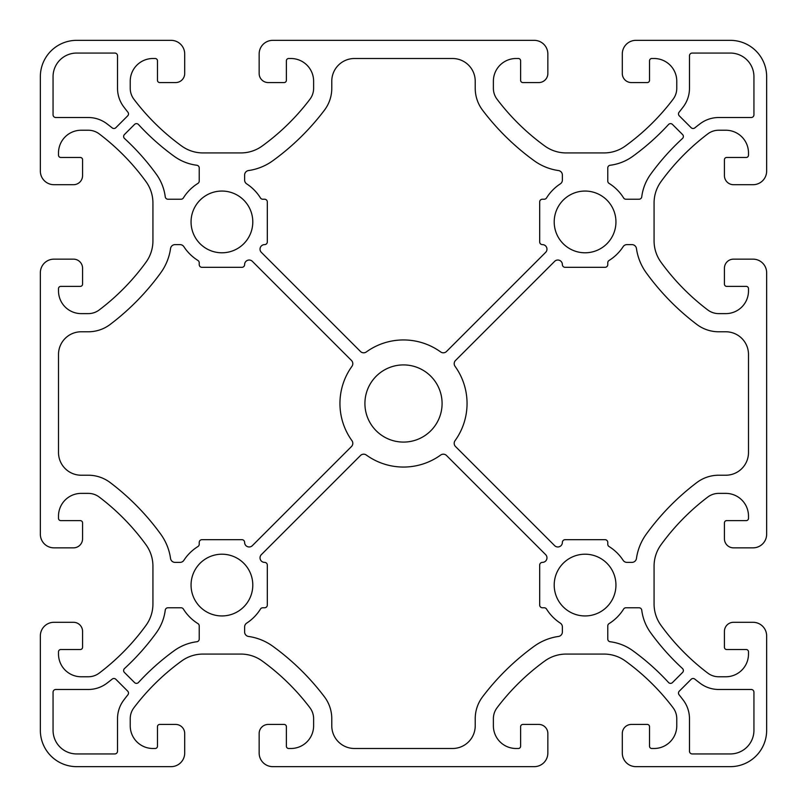 <?xml version="1.0" encoding="UTF-8"?>
<svg xmlns="http://www.w3.org/2000/svg" width="807" height="807" viewBox="0 0 807 807"><rect width="100%" height="100%" fill="white"/><g stroke="black" fill="none" stroke-linecap="round" stroke-linejoin="round"><path stroke-width="1.21" d="M191.057 221.925A30.868 30.868 0 0 0 237.359 248.657A30.868 30.868 0 0 0 237.359 195.193A30.868 30.868 0 0 0 191.057 221.925M127.708 115.845A2.724 2.724 0 0 0 127.91 112.213A239.679 239.679 0 0 1 123.774 106.907A30.868 30.868 0 0 1 117.519 88.286L117.519 55.784A2.724 2.724 0 0 0 114.796 53.06L76.665 53.06A23.605 23.605 0 0 0 53.06 76.665L53.06 114.796A2.724 2.724 0 0 0 55.784 117.519L88.286 117.519A30.868 30.868 0 0 1 106.907 123.774A239.679 239.679 0 0 1 112.213 127.91A2.724 2.724 0 0 0 115.845 127.708L127.708 115.845M554.207 221.925A30.868 30.868 0 0 0 600.509 248.657A30.868 30.868 0 0 0 600.509 195.193A30.868 30.868 0 0 0 554.207 221.925M545.643 252.369A4.539 4.539 0 0 0 542.415 244.622A2.724 2.724 0 0 1 539.681 241.898L539.681 201.952A2.724 2.724 0 0 1 542.405 199.228L544.221 199.228A2.724 2.724 0 0 0 546.531 197.947A45.394 45.394 0 0 1 560.31 183.875A4.539 4.539 0 0 0 562.378 180.072L562.378 175.038A4.539 4.539 0 0 0 558.474 170.549A54.473 54.473 0 0 1 534.133 160.704A245.126 245.126 0 0 1 482.576 110.196A36.315 36.315 0 0 1 475.222 88.286L475.222 81.204A22.697 22.697 0 0 0 452.525 58.508L354.475 58.508A22.697 22.697 0 0 0 331.778 81.204L331.778 88.286A36.315 36.315 0 0 1 324.424 110.196A245.126 245.126 0 0 1 272.867 160.704A54.473 54.473 0 0 1 248.526 170.549A4.539 4.539 0 0 0 244.622 175.038L244.622 180.072A4.539 4.539 0 0 0 246.69 183.875A45.394 45.394 0 0 1 260.469 197.947A2.724 2.724 0 0 0 262.779 199.228L264.595 199.228A2.724 2.724 0 0 1 267.319 201.952L267.319 241.898A2.724 2.724 0 0 1 264.585 244.622A4.539 4.539 0 0 0 261.357 252.369L360.467 351.479A4.539 4.539 0 0 0 366.328 351.953A63.551 63.551 0 0 1 440.672 351.953A4.539 4.539 0 0 0 446.533 351.479L545.643 252.369M682.49 138.471A2.724 2.724 0 0 0 682.571 134.537L672.463 124.429A2.724 2.724 0 0 0 668.529 124.51A239.679 239.679 0 0 1 632.819 156.296A49.025 49.025 0 0 1 610.153 165.253A2.724 2.724 0 0 0 607.772 167.957L607.772 181.071A2.724 2.724 0 0 0 609.053 183.381A45.394 45.394 0 0 1 623.619 197.947A2.724 2.724 0 0 0 625.929 199.228L639.043 199.228A2.724 2.724 0 0 0 641.747 196.847A49.025 49.025 0 0 1 650.704 174.181A239.679 239.679 0 0 1 682.49 138.471M455.047 366.328A63.551 63.551 0 0 1 455.047 440.672A4.539 4.539 0 0 0 455.521 446.533L554.631 545.643A4.539 4.539 0 0 0 562.378 542.415A2.724 2.724 0 0 1 565.102 539.681L605.048 539.681A2.724 2.724 0 0 1 607.772 542.405L607.772 544.221A2.724 2.724 0 0 0 609.053 546.531A45.394 45.394 0 0 1 623.125 560.31A4.539 4.539 0 0 0 626.928 562.378L631.962 562.378A4.539 4.539 0 0 0 636.451 558.474A54.473 54.473 0 0 1 646.296 534.133A245.126 245.126 0 0 1 696.804 482.576A36.315 36.315 0 0 1 718.714 475.222L725.796 475.222A22.697 22.697 0 0 0 748.493 452.525L748.493 354.475A22.697 22.697 0 0 0 725.796 331.778L718.714 331.778A36.315 36.315 0 0 1 696.804 324.424A245.126 245.126 0 0 1 646.296 272.867A54.473 54.473 0 0 1 636.451 248.526A4.539 4.539 0 0 0 631.962 244.622L626.928 244.622A4.539 4.539 0 0 0 623.125 246.69A45.394 45.394 0 0 1 609.053 260.469A2.724 2.724 0 0 0 607.772 262.779L607.772 264.595A2.724 2.724 0 0 1 605.048 267.319L565.102 267.319A2.724 2.724 0 0 1 562.378 264.585A4.539 4.539 0 0 0 554.631 261.357L455.521 360.467A4.539 4.539 0 0 0 455.047 366.328M364.915 403.5A38.585 38.585 0 0 0 422.787 436.92A38.585 38.585 0 0 0 422.787 370.08A38.585 38.585 0 0 0 364.915 403.5M241.898 539.681A2.724 2.724 0 0 1 244.622 542.415A4.539 4.539 0 0 0 252.369 545.643L351.479 446.533A4.539 4.539 0 0 0 351.953 440.672A63.551 63.551 0 0 1 351.953 366.328A4.539 4.539 0 0 0 351.479 360.467L252.369 261.357A4.539 4.539 0 0 0 244.622 264.585A2.724 2.724 0 0 1 241.898 267.319L201.952 267.319A2.724 2.724 0 0 1 199.228 264.595L199.228 262.779A2.724 2.724 0 0 0 197.947 260.469A45.394 45.394 0 0 1 183.875 246.69A4.539 4.539 0 0 0 180.072 244.622L175.038 244.622A4.539 4.539 0 0 0 170.549 248.526A54.473 54.473 0 0 1 160.704 272.867A245.126 245.126 0 0 1 110.196 324.424A36.315 36.315 0 0 1 88.286 331.778L81.204 331.778A22.697 22.697 0 0 0 58.508 354.475L58.508 452.525A22.697 22.697 0 0 0 81.204 475.222L88.286 475.222A36.315 36.315 0 0 1 110.196 482.576A245.126 245.126 0 0 1 160.704 534.133A54.473 54.473 0 0 1 170.549 558.474A4.539 4.539 0 0 0 175.038 562.378L180.072 562.378A4.539 4.539 0 0 0 183.875 560.31A45.394 45.394 0 0 1 197.947 546.531A2.724 2.724 0 0 0 199.228 544.221L199.228 542.405A2.724 2.724 0 0 1 201.952 539.681L241.898 539.681M191.057 585.075A30.868 30.868 0 0 0 237.359 611.807A30.868 30.868 0 0 0 237.359 558.343A30.868 30.868 0 0 0 191.057 585.075M127.91 694.787A2.724 2.724 0 0 0 127.708 691.155L115.845 679.292A2.724 2.724 0 0 0 112.213 679.091A239.679 239.679 0 0 1 106.907 683.226A30.868 30.868 0 0 1 88.286 689.481L55.784 689.481A2.724 2.724 0 0 0 53.06 692.204L53.06 730.335A23.605 23.605 0 0 0 76.665 753.94L114.796 753.94A2.724 2.724 0 0 0 117.519 751.216L117.519 718.714A30.868 30.868 0 0 1 123.774 700.093A239.679 239.679 0 0 1 127.91 694.787M542.415 562.378A4.539 4.539 0 0 0 545.643 554.631L446.533 455.521A4.539 4.539 0 0 0 440.672 455.047A63.551 63.551 0 0 1 366.328 455.047A4.539 4.539 0 0 0 360.467 455.521L261.357 554.631A4.539 4.539 0 0 0 264.585 562.378A2.724 2.724 0 0 1 267.319 565.102L267.319 605.048A2.724 2.724 0 0 1 264.595 607.772L262.779 607.772A2.724 2.724 0 0 0 260.469 609.053A45.394 45.394 0 0 1 246.69 623.125A4.539 4.539 0 0 0 244.622 626.928L244.622 631.962A4.539 4.539 0 0 0 248.526 636.451A54.473 54.473 0 0 1 272.867 646.296A245.126 245.126 0 0 1 324.424 696.804A36.315 36.315 0 0 1 331.778 718.714L331.778 725.796A22.697 22.697 0 0 0 354.475 748.493L452.525 748.493A22.697 22.697 0 0 0 475.222 725.796L475.222 718.714A36.315 36.315 0 0 1 482.576 696.804A245.126 245.126 0 0 1 534.133 646.296A54.473 54.473 0 0 1 558.474 636.451A4.539 4.539 0 0 0 562.378 631.962L562.378 626.928A4.539 4.539 0 0 0 560.31 623.125A45.394 45.394 0 0 1 546.531 609.053A2.724 2.724 0 0 0 544.221 607.772L542.405 607.772A2.724 2.724 0 0 1 539.681 605.048L539.681 565.102A2.724 2.724 0 0 1 542.415 562.378M554.207 585.075A30.868 30.868 0 0 0 600.509 611.807A30.868 30.868 0 0 0 600.509 558.343A30.868 30.868 0 0 0 554.207 585.075M682.571 672.463A2.724 2.724 0 0 0 682.49 668.529A239.679 239.679 0 0 1 650.704 632.819A49.025 49.025 0 0 1 641.747 610.153A2.724 2.724 0 0 0 639.043 607.772L625.929 607.772A2.724 2.724 0 0 0 623.619 609.053A45.394 45.394 0 0 1 609.053 623.619A2.724 2.724 0 0 0 607.772 625.929L607.772 639.043A2.724 2.724 0 0 0 610.153 641.747A49.025 49.025 0 0 1 632.819 650.704A239.679 239.679 0 0 1 668.529 682.49A2.724 2.724 0 0 0 672.463 682.571L682.571 672.463M171.084 766.65A13.618 13.618 0 0 0 184.702 753.032L184.702 733.513A9.079 9.079 0 0 0 175.623 724.434L159.736 724.434A2.27 2.27 0 0 0 157.466 726.703L157.466 746.223A2.27 2.27 0 0 1 155.196 748.493L152.927 748.493A22.697 22.697 0 0 1 130.23 725.796L130.23 718.714A18.157 18.157 0 0 1 133.912 707.759A226.969 226.969 0 0 1 181.646 660.994A36.315 36.315 0 0 1 202.96 654.073L240.89 654.073A36.315 36.315 0 0 1 262.204 660.994A226.969 226.969 0 0 1 309.938 707.759A18.157 18.157 0 0 1 313.62 718.714L313.62 725.796A22.697 22.697 0 0 1 290.923 748.493L288.654 748.493A2.27 2.27 0 0 1 286.384 746.223L286.384 726.703A2.27 2.27 0 0 0 284.114 724.434L268.227 724.434A9.079 9.079 0 0 0 259.148 733.513L259.148 753.032A13.618 13.618 0 0 0 272.766 766.65L534.234 766.65A13.618 13.618 0 0 0 547.852 753.032L547.852 733.513A9.079 9.079 0 0 0 538.773 724.434L522.886 724.434A2.27 2.27 0 0 0 520.616 726.703L520.616 746.223A2.27 2.27 0 0 1 518.346 748.493L516.077 748.493A22.697 22.697 0 0 1 493.38 725.796L493.38 718.714A18.157 18.157 0 0 1 497.062 707.759A226.969 226.969 0 0 1 544.796 660.994A36.315 36.315 0 0 1 566.111 654.073L604.039 654.073A36.315 36.315 0 0 1 625.354 660.994A226.969 226.969 0 0 1 673.088 707.759A18.157 18.157 0 0 1 676.77 718.714L676.77 725.796A22.697 22.697 0 0 1 654.073 748.493L651.804 748.493A2.27 2.27 0 0 1 649.534 746.223L649.534 726.703A2.27 2.27 0 0 0 647.264 724.434L631.377 724.434A9.079 9.079 0 0 0 622.298 733.513L622.298 753.032A13.618 13.618 0 0 0 635.916 766.65L730.335 766.65A36.315 36.315 0 0 0 766.65 730.335L766.65 635.916A13.618 13.618 0 0 0 753.032 622.298L733.513 622.298A9.079 9.079 0 0 0 724.434 631.377L724.434 647.264A2.27 2.27 0 0 0 726.703 649.534L746.223 649.534A2.27 2.27 0 0 1 748.493 651.804L748.493 654.073A22.697 22.697 0 0 1 725.796 676.77L718.714 676.77A18.157 18.157 0 0 1 707.759 673.088A226.969 226.969 0 0 1 660.994 625.354A36.315 36.315 0 0 1 654.073 604.039L654.073 566.111A36.315 36.315 0 0 1 660.994 544.796A226.969 226.969 0 0 1 707.759 497.062A18.157 18.157 0 0 1 718.714 493.38L725.796 493.38A22.697 22.697 0 0 1 748.493 516.077L748.493 518.346A2.27 2.27 0 0 1 746.223 520.616L726.703 520.616A2.27 2.27 0 0 0 724.434 522.886L724.434 538.773A9.079 9.079 0 0 0 733.513 547.852L753.032 547.852A13.618 13.618 0 0 0 766.65 534.234L766.65 272.766A13.618 13.618 0 0 0 753.032 259.148L733.513 259.148A9.079 9.079 0 0 0 724.434 268.227L724.434 284.114A2.27 2.27 0 0 0 726.703 286.384L746.223 286.384A2.27 2.27 0 0 1 748.493 288.654L748.493 290.923A22.697 22.697 0 0 1 725.796 313.62L718.714 313.62A18.157 18.157 0 0 1 707.759 309.938A226.969 226.969 0 0 1 660.994 262.204A36.315 36.315 0 0 1 654.073 240.89L654.073 202.96A36.315 36.315 0 0 1 660.994 181.646A226.969 226.969 0 0 1 707.759 133.912A18.157 18.157 0 0 1 718.714 130.23L725.796 130.23A22.697 22.697 0 0 1 748.493 152.927L748.493 155.196A2.27 2.27 0 0 1 746.223 157.466L726.703 157.466A2.27 2.27 0 0 0 724.434 159.736L724.434 175.623A9.079 9.079 0 0 0 733.513 184.702L753.032 184.702A13.618 13.618 0 0 0 766.65 171.084L766.65 76.665A36.315 36.315 0 0 0 730.335 40.35L635.916 40.35A13.618 13.618 0 0 0 622.298 53.968L622.298 73.487A9.079 9.079 0 0 0 631.377 82.566L647.264 82.566A2.27 2.27 0 0 0 649.534 80.296L649.534 60.777A2.27 2.27 0 0 1 651.804 58.508L654.073 58.508A22.697 22.697 0 0 1 676.77 81.204L676.77 88.286A18.157 18.157 0 0 1 673.088 99.241A226.969 226.969 0 0 1 625.354 146.006A36.315 36.315 0 0 1 604.039 152.927L566.111 152.927A36.315 36.315 0 0 1 544.796 146.006A226.969 226.969 0 0 1 497.062 99.241A18.157 18.157 0 0 1 493.38 88.286L493.38 81.204A22.697 22.697 0 0 1 516.077 58.508L518.346 58.508A2.27 2.27 0 0 1 520.616 60.777L520.616 80.296A2.27 2.27 0 0 0 522.886 82.566L538.773 82.566A9.079 9.079 0 0 0 547.852 73.487L547.852 53.968A13.618 13.618 0 0 0 534.234 40.35L272.766 40.35A13.618 13.618 0 0 0 259.148 53.968L259.148 73.487A9.079 9.079 0 0 0 268.227 82.566L284.114 82.566A2.27 2.27 0 0 0 286.384 80.296L286.384 60.777A2.27 2.27 0 0 1 288.654 58.508L290.923 58.508A22.697 22.697 0 0 1 313.62 81.204L313.62 88.286A18.157 18.157 0 0 1 309.938 99.241A226.969 226.969 0 0 1 262.204 146.006A36.315 36.315 0 0 1 240.89 152.927L202.96 152.927A36.315 36.315 0 0 1 181.646 146.006A226.969 226.969 0 0 1 133.912 99.241A18.157 18.157 0 0 1 130.23 88.286L130.23 81.204A22.697 22.697 0 0 1 152.927 58.508L155.196 58.508A2.27 2.27 0 0 1 157.466 60.777L157.466 80.296A2.27 2.27 0 0 0 159.736 82.566L175.623 82.566A9.079 9.079 0 0 0 184.702 73.487L184.702 53.968A13.618 13.618 0 0 0 171.084 40.35L76.665 40.35A36.315 36.315 0 0 0 40.35 76.665L40.35 171.084A13.618 13.618 0 0 0 53.968 184.702L73.487 184.702A9.079 9.079 0 0 0 82.566 175.623L82.566 159.736A2.27 2.27 0 0 0 80.296 157.466L60.777 157.466A2.27 2.27 0 0 1 58.508 155.196L58.508 152.927A22.697 22.697 0 0 1 81.204 130.23L88.286 130.23A18.157 18.157 0 0 1 99.241 133.912A226.969 226.969 0 0 1 146.006 181.646A36.315 36.315 0 0 1 152.927 202.96L152.927 240.89A36.315 36.315 0 0 1 146.006 262.204A226.969 226.969 0 0 1 99.241 309.938A18.157 18.157 0 0 1 88.286 313.62L81.204 313.62A22.697 22.697 0 0 1 58.508 290.923L58.508 288.654A2.27 2.27 0 0 1 60.777 286.384L80.296 286.384A2.27 2.27 0 0 0 82.566 284.114L82.566 268.227A9.079 9.079 0 0 0 73.487 259.148L53.968 259.148A13.618 13.618 0 0 0 40.35 272.766L40.35 534.234A13.618 13.618 0 0 0 53.968 547.852L73.487 547.852A9.079 9.079 0 0 0 82.566 538.773L82.566 522.886A2.27 2.27 0 0 0 80.296 520.616L60.777 520.616A2.27 2.27 0 0 1 58.508 518.346L58.508 516.077A22.697 22.697 0 0 1 81.204 493.38L88.286 493.38A18.157 18.157 0 0 1 99.241 497.062A226.969 226.969 0 0 1 146.006 544.796A36.315 36.315 0 0 1 152.927 566.111L152.927 604.039A36.315 36.315 0 0 1 146.006 625.354A226.969 226.969 0 0 1 99.241 673.088A18.157 18.157 0 0 1 88.286 676.77L81.204 676.77A22.697 22.697 0 0 1 58.508 654.073L58.508 651.804A2.27 2.27 0 0 1 60.777 649.534L80.296 649.534A2.27 2.27 0 0 0 82.566 647.264L82.566 631.377A9.079 9.079 0 0 0 73.487 622.298L53.968 622.298A13.618 13.618 0 0 0 40.35 635.916L40.35 730.335A36.315 36.315 0 0 0 76.665 766.65L171.084 766.65M183.381 197.947A45.394 45.394 0 0 1 197.947 183.381A2.724 2.724 0 0 0 199.228 181.071L199.228 167.957A2.724 2.724 0 0 0 196.847 165.253A49.025 49.025 0 0 1 174.181 156.296A239.679 239.679 0 0 1 138.471 124.51A2.724 2.724 0 0 0 134.537 124.429L124.429 134.537A2.724 2.724 0 0 0 124.51 138.471A239.679 239.679 0 0 1 156.296 174.181A49.025 49.025 0 0 1 165.253 196.847A2.724 2.724 0 0 0 167.957 199.228L181.071 199.228A2.724 2.724 0 0 0 183.381 197.947M692.204 53.06A2.724 2.724 0 0 0 689.481 55.784L689.481 88.286A30.868 30.868 0 0 1 683.226 106.907A239.679 239.679 0 0 1 679.091 112.213A2.724 2.724 0 0 0 679.292 115.845L691.155 127.708A2.724 2.724 0 0 0 694.787 127.91A239.679 239.679 0 0 1 700.093 123.774A30.868 30.868 0 0 1 718.714 117.519L751.216 117.519A2.724 2.724 0 0 0 753.94 114.796L753.94 76.665A23.605 23.605 0 0 0 730.335 53.06L692.204 53.06M174.181 650.704A49.025 49.025 0 0 1 196.847 641.747A2.724 2.724 0 0 0 199.228 639.043L199.228 625.929A2.724 2.724 0 0 0 197.947 623.619A45.394 45.394 0 0 1 183.381 609.053A2.724 2.724 0 0 0 181.071 607.772L167.957 607.772A2.724 2.724 0 0 0 165.253 610.153A49.025 49.025 0 0 1 156.296 632.819A239.679 239.679 0 0 1 124.51 668.529A2.724 2.724 0 0 0 124.429 672.463L134.537 682.571A2.724 2.724 0 0 0 138.471 682.49A239.679 239.679 0 0 1 174.181 650.704M683.226 700.093A30.868 30.868 0 0 1 689.481 718.714L689.481 751.216A2.724 2.724 0 0 0 692.204 753.94L730.335 753.94A23.605 23.605 0 0 0 753.94 730.335L753.94 692.204A2.724 2.724 0 0 0 751.216 689.481L718.714 689.481A30.868 30.868 0 0 1 700.093 683.226A239.679 239.679 0 0 1 694.787 679.091A2.724 2.724 0 0 0 691.155 679.292L679.292 691.155A2.724 2.724 0 0 0 679.091 694.787A239.679 239.679 0 0 1 683.226 700.093"/></g></svg>
